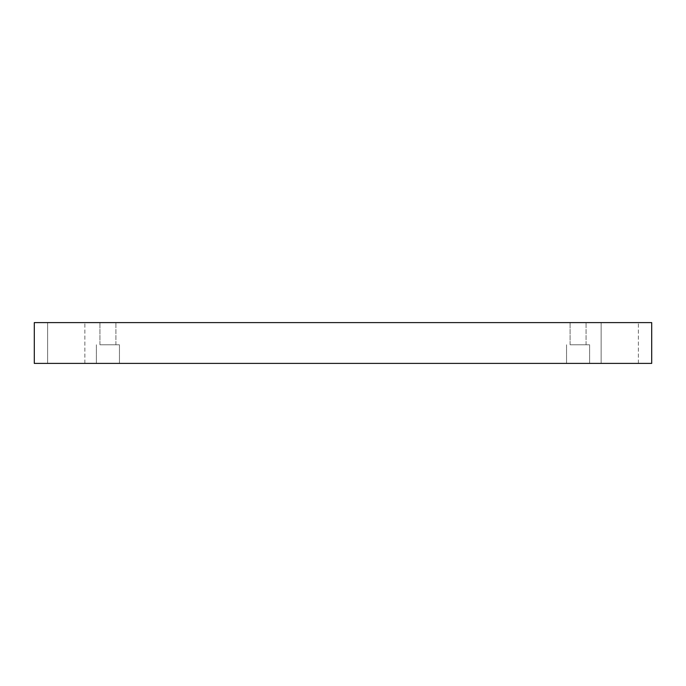 <?xml version="1.0" encoding="UTF-8"?>
<svg xmlns="http://www.w3.org/2000/svg" width="686" height="686" viewBox="0 0 686 686"><rect width="100%" height="100%" fill="white"/><g stroke="black" fill="none" stroke-linecap="round" stroke-linejoin="round"><path stroke-width="0.51" stroke-dasharray="3.43 2.57" d="M601.133 322.6L638.392 322.6L601.133 322.6L638.392 322.6L601.133 322.6L601.133 363.4L638.392 363.4L601.133 363.4L638.392 363.4L601.133 363.4L601.133 322.6M47.608 322.6L84.867 322.6L47.608 322.6L84.867 322.6L47.608 322.6L47.608 363.4L84.867 363.4L47.608 363.4L84.867 363.4L47.608 363.4L47.608 322.6M99.942 322.6L115.908 322.6L99.942 322.6L115.908 322.6L99.942 322.6L99.942 344.775L115.908 344.775L99.942 344.775L115.908 344.775L99.942 344.775L99.942 322.6M570.092 322.6L586.058 322.6L570.092 322.6L586.058 322.6L570.092 322.6L570.092 344.775L586.058 344.775L570.092 344.775L586.058 344.775L570.092 344.775L570.092 322.6M34.3 322.6L651.7 322.6L651.7 363.4L34.3 363.4L34.3 322.6M107.925 363.4L96.392 363.4L107.925 363.4M578.075 363.4L589.608 363.4L578.075 363.4M107.925 344.775L119.458 344.775L107.925 344.775M578.075 344.775L589.608 344.775L578.075 344.775M84.867 363.4L84.867 322.6L84.867 363.4M638.392 363.4L638.392 322.6L638.392 363.4M115.908 344.775L115.908 322.6L115.908 344.775M96.392 344.775L96.392 363.4L96.392 344.775M119.458 344.775L119.458 363.4L119.458 344.775M586.058 344.775L586.058 322.6L586.058 344.775M566.542 344.775L566.542 363.4L566.542 344.775M589.608 344.775L589.608 363.4L589.608 344.775"/><path stroke-width="1.03" d="M651.7 322.6L34.3 322.6L34.3 363.4L651.7 363.4L651.7 322.6"/></g></svg>
